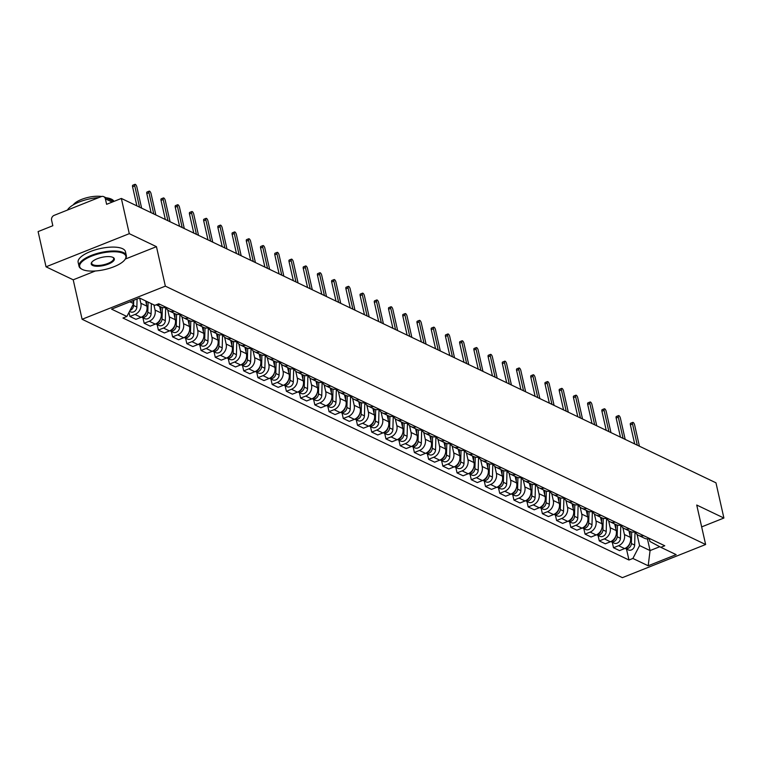 <?xml version="1.0" encoding="UTF-8"?>
<svg xmlns="http://www.w3.org/2000/svg" width="762" height="762" viewBox="0 0 762 762"><rect width="100%" height="100%" fill="white"/><g stroke="black" fill="none" stroke-linecap="round" stroke-linejoin="round"><path stroke-width="1.14" d="M129.283 233.667L46.034 266.814L73.209 279.806L82.106 319.278L622.383 577.653L705.631 544.516L165.354 286.141L156.458 246.669L129.283 233.667L121.349 198.444L715.966 482.813L723.9 518.036L696.735 505.044L705.631 544.516M46.034 266.814L38.1 231.591L52.835 225.723L51.597 220.237A3.877 3.315 -64.4 0 1 54.131 215.37L101.251 196.615A3.877 3.315 -64.4 0 1 103.718 196.653L113.776 201.463M701.659 526.894L723.9 518.036M112.204 202.092L105.375 198.825L106.613 204.311L121.349 198.444M105.375 198.825A3.877 3.315 -64.4 0 0 103.718 196.653M139.675 298.075L140.837 303.257A8.925 7.62 115.6 0 1 135.017 314.449L129.94 316.468L135.95 319.345L141.037 317.325A8.925 7.62 -64.4 0 0 146.856 306.133L145.685 300.952M160.125 304.429A8.925 7.62 115.6 0 1 156.543 304.667M129.016 312.372L129.94 316.468M156.277 304.771L160.992 307.019A8.925 7.62 -64.4 0 0 166.145 307.305M153.895 304.876L155.057 310.058A8.925 7.62 115.6 0 1 149.238 321.25L144.161 323.269L150.181 326.146L155.257 324.126A8.925 7.62 -64.4 0 0 161.077 312.934L159.601 306.353M174.346 311.229A8.925 7.62 115.6 0 1 169.193 310.944A8.925 7.62 115.6 0 1 165.849 307.391M142.923 317.783L144.161 323.269M169.193 310.944L175.212 313.82A8.925 7.62 -64.4 0 0 180.365 314.106M167.735 309.991L169.288 316.859A8.925 7.62 115.6 0 1 163.459 328.051L158.382 330.07L164.401 332.946L169.478 330.927A8.925 7.62 -64.4 0 0 175.298 319.735L173.822 313.163M188.566 318.03A8.925 7.62 115.6 0 1 183.413 317.744A8.925 7.62 115.6 0 1 180.08 314.192M157.143 324.583L158.382 330.07M183.413 317.744L189.433 320.621A8.925 7.62 -64.4 0 0 194.586 320.907M181.956 316.792L183.509 323.66A8.925 7.62 115.6 0 1 177.679 334.851L172.603 336.871L178.622 339.747L183.699 337.728A8.925 7.62 -64.4 0 0 189.528 326.536L188.043 319.964M202.787 324.831A8.925 7.62 115.6 0 1 197.634 324.545A8.925 7.62 115.6 0 1 194.3 320.993M171.364 331.384L172.603 336.871M197.634 324.545L203.654 327.431A8.925 7.62 -64.4 0 0 208.807 327.708M196.186 323.593L197.729 330.46A8.925 7.62 115.6 0 1 191.91 341.652L186.823 343.672L192.843 346.548L197.92 344.529A8.925 7.62 -64.4 0 0 203.749 333.337L202.263 326.765M217.018 331.632A8.925 7.62 115.6 0 1 211.865 331.356A8.925 7.62 115.6 0 1 208.521 327.793M185.595 338.185L186.823 343.672M211.865 331.356L217.875 334.232A8.925 7.62 -64.4 0 0 223.028 334.508M210.407 330.394L211.95 337.261A8.925 7.62 115.6 0 1 206.131 348.453L201.054 350.472L207.064 353.349L212.141 351.33A8.925 7.62 -64.4 0 0 217.97 340.138L216.484 333.565M231.238 338.433A8.925 7.62 115.6 0 1 226.085 338.157A8.925 7.62 115.6 0 1 222.742 334.594M199.815 344.986L201.054 350.472M226.085 338.157L232.105 341.033A8.925 7.62 -64.4 0 0 237.249 341.319M224.628 337.195L226.171 344.062A8.925 7.62 115.6 0 1 220.351 355.254L215.275 357.273L221.285 360.15L226.371 358.13A8.925 7.62 -64.4 0 0 232.191 346.939L230.705 340.366M245.459 345.234A8.925 7.62 115.6 0 1 240.306 344.957A8.925 7.62 115.6 0 1 236.963 341.405M214.036 351.796L215.275 357.273M240.306 344.957L246.326 347.834A8.925 7.62 -64.4 0 0 251.479 348.12M238.849 344.005L240.401 350.863A8.925 7.62 115.6 0 1 234.572 362.055L229.495 364.074L235.515 366.96L240.592 364.931A8.925 7.62 -64.4 0 0 246.412 353.739L244.935 347.167M259.68 352.044A8.925 7.62 115.6 0 1 254.527 351.758A8.925 7.62 115.6 0 1 251.184 348.205M228.257 358.597L229.495 364.074M254.527 351.758L260.547 354.635A8.925 7.62 -64.4 0 0 265.7 354.921M253.07 350.806L254.622 357.664A8.925 7.62 115.6 0 1 248.793 368.856L243.716 370.875L249.736 373.761L254.813 371.732A8.925 7.62 -64.4 0 0 260.633 360.54L259.156 353.968M273.901 358.845A8.925 7.62 115.6 0 1 268.748 358.559A8.925 7.62 115.6 0 1 265.414 355.006M242.478 365.398L243.716 370.875M268.748 358.559L274.768 361.436A8.925 7.62 -64.4 0 0 279.921 361.721M267.291 357.607L268.843 364.465A8.925 7.62 115.6 0 1 263.014 375.656L257.937 377.685L263.957 380.562L269.034 378.533A8.925 7.62 -64.4 0 0 274.863 367.351L273.377 360.769M288.122 365.646A8.925 7.62 115.6 0 1 282.978 365.36A8.925 7.62 115.6 0 1 279.635 361.807M256.708 372.199L257.937 377.685M282.978 365.36L288.988 368.237A8.925 7.62 -64.4 0 0 294.142 368.522M281.521 364.407L283.064 371.275A8.925 7.62 115.6 0 1 277.244 382.457L272.167 384.486L278.178 387.363L283.254 385.343A8.925 7.62 -64.4 0 0 289.084 374.152L287.598 367.57M302.352 372.447A8.925 7.62 115.6 0 1 297.199 372.161A8.925 7.62 115.6 0 1 293.856 368.608M270.929 379L272.167 384.486M297.199 372.161L303.219 375.037A8.925 7.62 -64.4 0 0 308.362 375.323M295.742 371.208L297.285 378.076A8.925 7.62 115.6 0 1 291.465 389.268L286.388 391.287L292.398 394.164L297.485 392.144A8.925 7.62 -64.4 0 0 303.305 380.952L301.819 374.371M316.573 379.247A8.925 7.62 115.6 0 1 311.42 378.962A8.925 7.62 115.6 0 1 308.077 375.409M285.15 385.801L286.388 391.287M311.42 378.962L317.44 381.838A8.925 7.62 -64.4 0 0 322.593 382.124M309.963 378.009L311.506 384.877A8.925 7.62 115.6 0 1 305.686 396.069L300.609 398.088L306.629 400.964L311.706 398.945A8.925 7.62 -64.4 0 0 317.525 387.753L316.049 381.171M330.794 386.048A8.925 7.62 115.6 0 1 325.641 385.762A8.925 7.62 115.6 0 1 322.297 382.21M299.371 392.601L300.609 398.088M325.641 385.762L331.661 388.639A8.925 7.62 -64.4 0 0 336.814 388.925M324.183 384.81L325.736 391.678A8.925 7.62 115.6 0 1 319.907 402.869L314.83 404.889L320.85 407.765L325.926 405.746A8.925 7.62 -64.4 0 0 331.746 394.554L330.27 387.972M345.015 392.849A8.925 7.62 115.6 0 1 339.862 392.563A8.925 7.62 115.6 0 1 336.528 389.011M313.592 399.402L314.83 404.889M339.862 392.563L345.881 395.44A8.925 7.62 -64.4 0 0 351.034 395.726M338.404 391.611L339.957 398.478A8.925 7.62 115.6 0 1 334.127 409.67L329.051 411.69L335.07 414.566L340.147 412.547A8.925 7.62 -64.4 0 0 345.977 401.355L344.491 394.783M359.235 399.65A8.925 7.62 115.6 0 1 354.092 399.364A8.925 7.62 115.6 0 1 350.749 395.811M327.812 406.203L329.051 411.69M354.092 399.364L360.102 402.25A8.925 7.62 -64.4 0 0 365.255 402.527M352.635 398.412L354.178 405.279A8.925 7.62 115.6 0 1 348.358 416.471L343.271 418.49L349.291 421.367L354.368 419.348A8.925 7.62 -64.4 0 0 360.197 408.156L358.712 401.584M373.466 406.451A8.925 7.62 115.6 0 1 368.313 406.175A8.925 7.62 115.6 0 1 364.969 402.612M342.043 413.004L343.271 418.49M368.313 406.175L374.323 409.051A8.925 7.62 -64.4 0 0 379.476 409.327M366.855 405.213L368.398 412.08A8.925 7.62 115.6 0 1 362.579 423.272L357.502 425.291L363.512 428.168L368.589 426.148A8.925 7.62 -64.4 0 0 374.418 414.957L372.932 408.384M387.687 413.252A8.925 7.62 115.6 0 1 382.534 412.975A8.925 7.62 115.6 0 1 379.19 409.413M356.264 419.805L357.502 425.291M382.534 412.975L388.553 415.852A8.925 7.62 -64.4 0 0 393.697 416.128M381.076 412.013L382.619 418.881A8.925 7.62 115.6 0 1 376.799 430.073L371.723 432.092L377.742 434.969L382.819 432.949A8.925 7.62 -64.4 0 0 388.639 421.757L387.163 415.185M401.907 420.053A8.925 7.62 115.6 0 1 396.754 419.776A8.925 7.62 115.6 0 1 393.411 416.214M370.484 426.615L371.723 432.092M396.754 419.776L402.774 422.653A8.925 7.62 -64.4 0 0 407.927 422.939M395.297 418.824L396.85 425.682A8.925 7.62 115.6 0 1 391.02 436.874L385.943 438.893L391.963 441.769L397.04 439.75A8.925 7.62 -64.4 0 0 402.86 428.558L401.383 421.986M416.128 426.863A8.925 7.62 115.6 0 1 410.975 426.577A8.925 7.62 115.6 0 1 407.632 423.024M384.705 433.416L385.943 438.893M410.975 426.577L416.995 429.454A8.925 7.62 -64.4 0 0 422.148 429.739M409.518 425.625L411.07 432.483A8.925 7.62 115.6 0 1 405.241 443.675L400.164 445.694L406.184 448.58L411.261 446.551A8.925 7.62 -64.4 0 0 417.081 435.359L415.604 428.787M430.349 433.664A8.925 7.62 115.6 0 1 425.196 433.378A8.925 7.62 115.6 0 1 421.862 429.825M398.926 440.217L400.164 445.694M425.196 433.378L431.216 436.255A8.925 7.62 -64.4 0 0 436.369 436.54M423.748 432.425L425.291 439.283A8.925 7.62 115.6 0 1 419.462 450.475L414.385 452.504L420.405 455.381L425.482 453.352A8.925 7.62 -64.4 0 0 431.311 442.17L429.825 435.588M444.57 440.465A8.925 7.62 115.6 0 1 439.426 440.179A8.925 7.62 115.6 0 1 436.083 436.626M413.156 447.018L414.385 452.504M439.426 440.179L445.437 443.055A8.925 7.62 -64.4 0 0 450.59 443.341M437.969 439.226L439.512 446.084A8.925 7.62 115.6 0 1 433.692 457.276L428.615 459.305L434.626 462.182L439.703 460.162A8.925 7.62 -64.4 0 0 445.532 448.97L444.046 442.389M458.8 447.265A8.925 7.62 115.6 0 1 453.647 446.98A8.925 7.62 115.6 0 1 450.304 443.427M427.377 453.819L428.615 459.305M453.647 446.98L459.667 449.856A8.925 7.62 -64.4 0 0 464.81 450.142M452.19 446.027L453.733 452.895A8.925 7.62 115.6 0 1 447.913 464.077L442.836 466.106L448.847 468.982L453.933 466.963A8.925 7.62 -64.4 0 0 459.753 455.771L458.267 449.189M473.021 454.066A8.925 7.62 115.6 0 1 467.868 453.781A8.925 7.62 115.6 0 1 464.525 450.228M441.598 460.619L442.836 466.106M467.868 453.781L473.888 456.657A8.925 7.62 -64.4 0 0 479.041 456.943M466.411 452.828L467.954 459.696A8.925 7.62 115.6 0 1 462.134 470.887L457.057 472.907L463.077 475.783L468.154 473.764A8.925 7.62 -64.4 0 0 473.974 462.572L472.497 455.99M487.242 460.867A8.925 7.62 115.6 0 1 482.089 460.581A8.925 7.62 115.6 0 1 478.746 457.029M455.819 467.42L457.057 472.907M482.089 460.581L488.109 463.458A8.925 7.62 -64.4 0 0 493.262 463.744M480.632 459.629L482.184 466.496A8.925 7.62 115.6 0 1 476.355 477.688L471.278 479.708L477.298 482.584L482.375 480.565A8.925 7.62 -64.4 0 0 488.194 469.373L486.718 462.791M501.463 467.668A8.925 7.62 115.6 0 1 496.31 467.382A8.925 7.62 115.6 0 1 492.976 463.829M470.04 474.221L471.278 479.708M496.31 467.382L502.329 470.259A8.925 7.62 -64.4 0 0 507.482 470.545M494.852 466.43L496.405 473.297A8.925 7.62 115.6 0 1 490.576 484.489L485.499 486.508L491.519 489.385L496.595 487.366A8.925 7.62 -64.4 0 0 502.425 476.174L500.939 469.602M515.683 474.469A8.925 7.62 115.6 0 1 510.54 474.183A8.925 7.62 115.6 0 1 507.197 470.63M484.27 481.022L485.499 486.508M510.54 474.183L516.55 477.069A8.925 7.62 -64.4 0 0 521.703 477.345M509.083 473.231L510.626 480.098A8.925 7.62 115.6 0 1 504.806 491.29L499.72 493.309L505.739 496.186L510.816 494.167A8.925 7.62 -64.4 0 0 516.646 482.975L515.16 476.402M529.914 481.27A8.925 7.62 115.6 0 1 524.761 480.984A8.925 7.62 115.6 0 1 521.418 477.431M498.491 487.823L499.72 493.309M524.761 480.984L530.771 483.87A8.925 7.62 -64.4 0 0 535.924 484.146M523.303 480.031L524.847 486.899A8.925 7.62 115.6 0 1 519.027 498.091L513.95 500.11L519.96 502.987L525.047 500.967A8.925 7.62 -64.4 0 0 530.866 489.776L529.38 483.203M544.135 488.071A8.925 7.62 115.6 0 1 538.982 487.794A8.925 7.62 115.6 0 1 535.638 484.232M512.712 494.624L513.95 500.11M538.982 487.794L545.001 490.671A8.925 7.62 -64.4 0 0 550.154 490.947M537.524 486.832L539.067 493.7A8.925 7.62 115.6 0 1 533.248 504.892L528.171 506.911L534.191 509.788L539.267 507.768A8.925 7.62 -64.4 0 0 545.087 496.576L543.611 490.004M558.356 494.871A8.925 7.62 115.6 0 1 553.202 494.595A8.925 7.62 115.6 0 1 549.859 491.033M526.933 501.425L528.171 506.911M553.202 494.595L559.222 497.472A8.925 7.62 -64.4 0 0 564.375 497.757M551.745 493.643L553.298 500.501A8.925 7.62 115.6 0 1 547.468 511.693L542.392 513.712L548.411 516.588L553.488 514.569A8.925 7.62 -64.4 0 0 559.308 503.377L557.832 496.805M572.576 501.682A8.925 7.62 115.6 0 1 567.423 501.396A8.925 7.62 115.6 0 1 564.09 497.843M541.153 508.235L542.392 513.712M567.423 501.396L573.443 504.273A8.925 7.62 -64.4 0 0 578.596 504.558M565.966 500.443L567.519 507.302A8.925 7.62 115.6 0 1 561.689 518.493L556.612 520.513L562.632 523.399L567.709 521.37A8.925 7.62 -64.4 0 0 573.538 510.178L572.052 503.606M586.797 508.483A8.925 7.62 115.6 0 1 581.644 508.197A8.925 7.62 115.6 0 1 578.31 504.644M555.374 515.036L556.612 520.513M581.644 508.197L587.664 511.073A8.925 7.62 -64.4 0 0 592.817 511.359M580.196 507.244L581.739 514.102A8.925 7.62 115.6 0 1 575.92 525.294L570.833 527.323L576.853 530.2L581.93 528.171A8.925 7.62 -64.4 0 0 587.759 516.979L586.273 510.407M601.028 515.283A8.925 7.62 115.6 0 1 595.874 514.998A8.925 7.62 115.6 0 1 592.531 511.445M569.605 521.837L570.833 527.323M595.874 514.998L601.885 517.874A8.925 7.62 -64.4 0 0 607.038 518.16M594.417 514.045L595.96 520.903A8.925 7.62 115.6 0 1 590.14 532.095L585.064 534.124L591.074 537L596.151 534.972A8.925 7.62 -64.4 0 0 601.98 523.789L600.494 517.207M615.248 522.084A8.925 7.62 115.6 0 1 610.095 521.799A8.925 7.62 115.6 0 1 606.752 518.246M583.825 528.638L585.064 534.124M610.095 521.799L616.115 524.675A8.925 7.62 -64.4 0 0 621.259 524.961M608.638 520.846L610.181 527.714A8.925 7.62 115.6 0 1 604.361 538.896L599.284 540.925L605.295 543.801L610.381 541.782A8.925 7.62 -64.4 0 0 616.201 530.59L614.715 524.008M629.469 528.885A8.925 7.62 115.6 0 1 624.316 528.599A8.925 7.62 115.6 0 1 620.973 525.047M598.046 535.438L599.284 540.925M624.316 528.599L630.336 531.476A8.925 7.62 -64.4 0 0 635.489 531.762M622.859 527.647L624.411 534.514A8.925 7.62 115.6 0 1 618.582 545.706L613.505 547.726L619.525 550.602L624.602 548.583A8.925 7.62 -64.4 0 0 630.422 537.391L628.945 530.809M643.69 535.686A8.925 7.62 115.6 0 1 638.537 535.4A8.925 7.62 115.6 0 1 635.194 531.847M612.267 542.239L613.505 547.726M638.537 535.4L644.557 538.277A8.925 7.62 -64.4 0 0 649.71 538.563M129.94 301.828L133.588 303.581L132.931 300.638M133.588 303.581L126.883 316.468L111.566 309.143L139.532 298.009L154.848 305.333L158.763 303.781L664.759 545.763L660.844 547.316L676.161 554.641L648.195 565.775L632.879 558.451L639.585 545.563L650.072 550.574L659.74 546.725M126.883 316.468L122.968 318.03L628.964 560.013L632.879 558.451M82.106 319.278L165.354 286.141M73.209 279.806L95.383 270.977M125.33 259.051L156.458 246.669M647.443 538.924L650.072 550.574L648.195 565.775M637.08 534.448L639.585 545.563M660.844 547.316L649.91 541.449L649.291 538.686M626.488 549.04L628.964 560.013M136.884 205.883L132.578 186.776A2.229 0.857 -111.7 0 1 132.807 185.204L134.969 184.347A2.229 0.857 68.3 0 0 134.75 185.918L139.532 207.14M141.627 208.15L136.846 186.919A2.229 0.857 68.3 0 0 134.969 184.347M133.721 300.323L133.579 305.457A4.848 4.143 115.6 0 1 130.035 310.42M137.093 298.98L136.865 307.029A4.848 4.143 115.6 0 1 130.493 311.839L129.53 311.382M151.114 212.684L146.809 193.577A2.229 0.857 -111.7 0 1 147.028 192.005L149.19 191.148A2.229 0.857 68.3 0 0 148.971 192.719L153.753 213.941M155.848 214.951L151.066 193.719A2.229 0.857 68.3 0 0 149.19 191.148M165.335 219.485L161.03 200.377A2.229 0.857 -111.7 0 1 161.249 198.806L163.42 197.949A2.229 0.857 68.3 0 0 163.192 199.52L167.973 220.751M170.069 221.752L165.287 200.52A2.229 0.857 68.3 0 0 163.42 197.949M146.542 301.361L146.456 304.352M146.19 312.201A4.848 4.143 115.6 0 1 142.58 316.516M148.095 302.104L147.799 312.258A4.848 4.143 115.6 0 1 141.522 317.106M151.371 303.676L151.086 313.83A4.848 4.143 115.6 0 1 144.713 318.64L141.513 317.106M160.801 306.934L160.677 311.163M160.411 319.002A4.848 4.143 115.6 0 1 156.801 323.317M162.354 307.496L162.03 319.059A4.848 4.143 115.6 0 1 155.743 323.917L158.934 325.441A4.848 4.143 115.6 0 0 165.306 320.631L162.03 319.059M165.678 307.438L165.306 320.631M82.477 269.51A23.66 8.363 167.3 0 0 105.023 269.5A23.66 8.363 167.3 0 0 124.863 259.69A23.66 8.363 167.3 0 0 123.101 253.336A23.66 8.363 167.3 0 0 92.011 255.965A23.66 8.363 167.3 0 0 82.115 269.329A23.66 8.363 167.3 0 0 82.477 269.51M81.81 269.157A24.251 8.572 -12.7 0 1 81.486 268.986A24.251 8.572 -12.7 0 1 79.019 266.224A24.251 8.572 -12.7 0 1 95.879 253.832A24.251 8.572 -12.7 0 1 123.482 252.613A24.251 8.572 -12.7 0 1 126.321 255.565A24.251 8.572 -12.7 0 1 125.282 259.118A24.251 8.572 -12.7 0 1 125.063 259.413M92.631 265.471A11.83 4.181 -12.7 0 1 91.754 262.29A11.83 4.181 -12.7 0 1 101.679 257.385A11.83 4.181 -12.7 0 1 112.947 257.385A11.83 4.181 -12.7 0 1 113.128 257.47A11.83 4.181 -12.7 0 1 108.175 264.157A11.83 4.181 -12.7 0 1 92.631 265.471M91.992 261.995A11.249 3.981 167.3 0 0 91.697 263.366A11.249 3.981 167.3 0 0 93.012 264.738A11.249 3.981 167.3 0 0 105.823 264.176A11.249 3.981 167.3 0 0 113.643 258.423A11.249 3.981 167.3 0 0 112.795 257.308M106.032 197.758A24.251 8.572 -12.7 0 1 111.433 199.158A24.251 8.572 -12.7 0 1 114.005 201.368M79.019 266.224L78.143 262.328A24.251 8.572 -12.7 0 1 95.002 249.936A24.251 8.572 -12.7 0 1 122.606 248.717A24.251 8.572 -12.7 0 1 125.444 251.67L126.321 255.565M73.276 204.864A17.459 6.172 -12.7 0 1 101.565 196.501M67.475 210.055A24.251 8.572 -12.7 0 1 98.717 197.615M179.556 226.285L175.25 207.188A2.229 0.857 -111.7 0 1 175.47 205.616L177.641 204.749A2.229 0.857 68.3 0 0 177.413 206.321L182.194 227.552M184.299 228.552L179.508 207.321A2.229 0.857 68.3 0 0 177.641 204.749M193.777 233.086L189.471 213.989A2.229 0.857 -111.7 0 1 189.7 212.417L191.862 211.55A2.229 0.857 68.3 0 0 191.633 213.122L196.425 234.353M198.52 235.353L193.739 214.122A2.229 0.857 68.3 0 0 191.862 211.55M207.997 239.887L203.692 220.79A2.229 0.857 -111.7 0 1 203.921 219.218L206.083 218.351A2.229 0.857 68.3 0 0 205.864 219.923L210.645 241.154M212.741 242.154L207.959 220.932A2.229 0.857 68.3 0 0 206.083 218.351M175.022 313.734L174.898 317.964M174.631 325.803A4.848 4.143 115.6 0 1 171.021 330.117M176.574 314.296L176.251 325.869A4.848 4.143 115.6 0 1 169.964 330.718L173.165 332.242A4.848 4.143 115.6 0 0 179.527 327.431L176.251 325.869M179.908 314.239L179.527 327.431M189.243 320.535L189.128 324.764M188.862 332.603A4.848 4.143 115.6 0 1 185.242 336.918M190.795 321.097L190.471 332.67A4.848 4.143 115.6 0 1 184.185 337.518L187.385 339.042A4.848 4.143 115.6 0 0 193.758 334.232L190.471 332.67M194.129 321.04L193.758 334.232M203.464 327.336L203.349 331.565M203.083 339.404A4.848 4.143 115.6 0 1 199.463 343.719M205.026 327.898L204.692 339.471A4.848 4.143 115.6 0 1 198.406 344.319L201.606 345.843A4.848 4.143 115.6 0 0 207.978 341.043L204.692 339.471M208.35 327.841L207.978 341.043M222.218 246.688L217.922 227.59A2.229 0.857 -111.7 0 1 218.142 226.019L220.304 225.152A2.229 0.857 68.3 0 0 220.085 226.724L224.866 247.955M226.962 248.955L222.18 227.733A2.229 0.857 68.3 0 0 220.304 225.152M217.684 334.137L217.57 338.366M217.303 346.215A4.848 4.143 115.6 0 1 213.684 350.53M219.246 334.708L218.913 346.272A4.848 4.143 115.6 0 1 212.636 351.12L215.827 352.644A4.848 4.143 115.6 0 0 222.199 347.843L218.913 346.272M222.571 334.642L222.199 347.843M236.449 253.489L232.143 234.391A2.229 0.857 -111.7 0 1 232.362 232.82L234.525 231.953A2.229 0.857 68.3 0 0 234.305 233.524L239.087 254.756M241.183 255.756L236.401 234.534A2.229 0.857 68.3 0 0 234.525 231.953M231.915 340.938L231.791 345.167M231.524 353.016A4.848 4.143 115.6 0 1 227.914 357.33M233.467 341.509L233.143 353.073A4.848 4.143 115.6 0 1 226.857 357.921L230.048 359.454A4.848 4.143 115.6 0 0 236.42 354.644L233.143 353.073M236.791 341.443L236.42 354.644M250.669 260.29L246.364 241.192A2.229 0.857 -111.7 0 1 246.583 239.62L248.755 238.763A2.229 0.857 68.3 0 0 248.526 240.335L253.308 261.557M255.413 262.557L250.622 241.335A2.229 0.857 68.3 0 0 248.755 238.763M246.136 347.739L246.012 351.968M245.745 359.816A4.848 4.143 115.6 0 1 242.135 364.131M247.688 348.31L247.364 359.874A4.848 4.143 115.6 0 1 241.078 364.722L244.269 366.255A4.848 4.143 115.6 0 0 250.641 361.445L247.364 359.874M251.022 348.244L250.641 361.445M264.89 267.091L260.585 247.993A2.229 0.857 -111.7 0 1 260.814 246.421L262.976 245.564A2.229 0.857 68.3 0 0 262.747 247.136L267.538 268.357M269.634 269.357L264.843 248.136A2.229 0.857 68.3 0 0 262.976 245.564M260.356 354.54L260.233 358.769M259.966 366.617A4.848 4.143 115.6 0 1 256.356 370.932M261.909 355.111L261.585 366.674A4.848 4.143 115.6 0 1 255.299 371.523L258.499 373.056A4.848 4.143 115.6 0 0 264.862 368.246L261.585 366.674M265.243 355.044L264.862 368.246M279.111 273.891L274.806 254.794A2.229 0.857 -111.7 0 1 275.034 253.222L277.197 252.365A2.229 0.857 68.3 0 0 276.977 253.937L281.759 275.158M283.855 276.168L279.073 254.937A2.229 0.857 68.3 0 0 277.197 252.365M274.577 361.34L274.463 365.57M274.196 373.418A4.848 4.143 115.6 0 1 270.577 377.733M276.13 361.912L275.806 373.475A4.848 4.143 115.6 0 1 269.519 378.323L272.72 379.857A4.848 4.143 115.6 0 0 279.092 375.047L275.806 373.475M279.464 361.855L279.092 375.047M293.332 280.702L289.027 261.595A2.229 0.857 -111.7 0 1 289.255 260.023L291.417 259.166A2.229 0.857 68.3 0 0 291.198 260.737L295.98 281.959M298.075 282.969L293.294 261.737A2.229 0.857 68.3 0 0 291.417 259.166M288.798 368.151L288.684 372.37M288.417 380.219A4.848 4.143 115.6 0 1 284.798 384.534M290.36 368.713L290.027 380.276A4.848 4.143 115.6 0 1 283.74 385.124L286.941 386.658A4.848 4.143 115.6 0 0 293.313 381.848L290.027 380.276M293.684 368.656L293.313 381.848M307.562 287.503L303.257 268.395A2.229 0.857 -111.7 0 1 303.476 266.824L305.638 265.967A2.229 0.857 68.3 0 0 305.419 267.538L310.201 288.76M312.296 289.77L307.515 268.538A2.229 0.857 68.3 0 0 305.638 265.967M303.028 374.952L302.905 379.171M302.638 387.02A4.848 4.143 115.6 0 1 299.028 391.335M304.581 375.514L304.248 387.077A4.848 4.143 115.6 0 1 297.971 391.925M307.905 375.456L307.534 388.649A4.848 4.143 115.6 0 1 301.161 393.459L297.961 391.925M321.783 294.303L317.478 275.196A2.229 0.857 -111.7 0 1 317.697 273.625L319.869 272.767A2.229 0.857 68.3 0 0 319.64 274.339L324.422 295.561M326.517 296.57L321.735 275.339A2.229 0.857 68.3 0 0 319.869 272.767M317.249 381.752L317.125 385.982M316.859 393.821A4.848 4.143 115.6 0 1 313.249 398.135M318.802 382.314L318.478 393.878A4.848 4.143 115.6 0 1 312.191 398.726L315.382 400.26A4.848 4.143 115.6 0 0 321.755 395.449L318.478 393.878M322.126 382.257L321.755 395.449M336.004 301.104L331.699 282.007A2.229 0.857 -111.7 0 1 331.918 280.435L334.089 279.568A2.229 0.857 68.3 0 0 333.861 281.14L338.642 302.371M340.747 303.371L335.956 282.14A2.229 0.857 68.3 0 0 334.089 279.568M331.47 388.553L331.346 392.782M331.079 400.622A4.848 4.143 115.6 0 1 327.47 404.936M333.023 389.115L332.699 400.688A4.848 4.143 115.6 0 1 326.412 405.536L329.613 407.06A4.848 4.143 115.6 0 0 335.975 402.25L332.699 400.688M336.356 389.058L335.975 402.25M350.225 307.905L345.919 288.808A2.229 0.857 -111.7 0 1 346.148 287.236L348.31 286.369A2.229 0.857 68.3 0 0 348.082 287.941L352.873 309.172M354.968 310.172L350.187 288.941A2.229 0.857 68.3 0 0 348.31 286.369M345.691 395.354L345.577 399.583M345.31 407.422A4.848 4.143 115.6 0 1 341.69 411.737M347.243 395.916L346.92 407.489A4.848 4.143 115.6 0 1 340.633 412.337L343.833 413.861A4.848 4.143 115.6 0 0 350.206 409.051L346.92 407.489M350.577 395.859L350.206 409.051M364.446 314.706L360.14 295.608A2.229 0.857 -111.7 0 1 360.369 294.037L362.531 293.17A2.229 0.857 68.3 0 0 362.312 294.742L367.094 315.973M369.189 316.973L364.407 295.742A2.229 0.857 68.3 0 0 362.531 293.17M359.912 402.155L359.797 406.384M359.531 414.223A4.848 4.143 115.6 0 1 355.911 418.538M361.474 402.717L361.14 414.29A4.848 4.143 115.6 0 1 354.854 419.138L358.054 420.662A4.848 4.143 115.6 0 0 364.427 415.862L361.14 414.29M364.798 402.66L364.427 415.862M378.676 321.507L374.371 302.409A2.229 0.857 -111.7 0 1 374.59 300.838L376.752 299.971A2.229 0.857 68.3 0 0 376.533 301.542L381.314 322.774M383.41 323.774L378.628 302.552A2.229 0.857 68.3 0 0 376.752 299.971M374.142 408.956L374.018 413.185M373.751 421.034A4.848 4.143 115.6 0 1 370.132 425.339M375.695 409.527L375.361 421.091A4.848 4.143 115.6 0 1 369.084 425.939L372.275 427.463A4.848 4.143 115.6 0 0 378.647 422.662L375.361 421.091M379.019 409.461L378.647 422.662M392.897 328.308L388.591 309.21A2.229 0.857 -111.7 0 1 388.81 307.638L390.973 306.772A2.229 0.857 68.3 0 0 390.754 308.343L395.535 329.575M397.631 330.575L392.849 309.353A2.229 0.857 68.3 0 0 390.973 306.772M388.363 415.757L388.239 419.986M387.972 427.834A4.848 4.143 115.6 0 1 384.362 432.149M389.915 416.328L389.592 427.892A4.848 4.143 115.6 0 1 383.305 432.74L386.496 434.273A4.848 4.143 115.6 0 0 392.868 429.463L389.592 427.892M393.24 416.262L392.868 429.463M407.118 335.109L402.812 316.011A2.229 0.857 -111.7 0 1 403.031 314.439L405.203 313.582A2.229 0.857 68.3 0 0 404.974 315.144L409.756 336.375M411.861 337.375L407.07 316.154A2.229 0.857 68.3 0 0 405.203 313.582M402.584 422.558L402.46 426.787M402.193 434.635A4.848 4.143 115.6 0 1 398.583 438.95M404.136 423.129L403.812 434.692A4.848 4.143 115.6 0 1 397.526 439.541L400.726 441.074A4.848 4.143 115.6 0 0 407.089 436.264L403.812 434.692M407.47 423.062L407.089 436.264M421.338 341.909L417.033 322.812A2.229 0.857 -111.7 0 1 417.262 321.24L419.424 320.383A2.229 0.857 68.3 0 0 419.195 321.955L423.986 343.176M426.082 344.176L421.3 322.955A2.229 0.857 68.3 0 0 419.424 320.383M416.804 429.358L416.681 433.588M416.423 441.436A4.848 4.143 115.6 0 1 412.804 445.751M418.357 429.93L418.033 441.493A4.848 4.143 115.6 0 1 411.747 446.342L414.947 447.875A4.848 4.143 115.6 0 0 421.31 443.065L418.033 441.493M421.691 429.863L421.31 443.065M435.559 348.71L431.254 329.613A2.229 0.857 -111.7 0 1 431.483 328.041L433.645 327.184A2.229 0.857 68.3 0 0 433.426 328.755L438.207 349.977M440.303 350.977L435.521 329.755A2.229 0.857 68.3 0 0 433.645 327.184M431.025 436.159L430.911 440.388M430.644 448.237A4.848 4.143 115.6 0 1 427.025 452.552M432.578 436.731L432.254 448.294A4.848 4.143 115.6 0 1 425.968 453.142L429.168 454.676A4.848 4.143 115.6 0 0 435.54 449.866L432.254 448.294M435.912 436.674L435.54 449.866M449.78 355.521L445.484 336.413A2.229 0.857 -111.7 0 1 445.703 334.842L447.865 333.985A2.229 0.857 68.3 0 0 447.646 335.556L452.428 356.778M454.523 357.788L449.742 336.556A2.229 0.857 68.3 0 0 447.865 333.985M445.246 442.97L445.132 447.189M444.865 455.038A4.848 4.143 115.6 0 1 441.246 459.353M446.808 443.532L446.475 455.095A4.848 4.143 115.6 0 1 440.188 459.943L443.389 461.477A4.848 4.143 115.6 0 0 449.761 456.667L446.475 455.095M450.132 443.474L449.761 456.667M464.01 362.321L459.705 343.214A2.229 0.857 -111.7 0 1 459.924 341.643L462.086 340.785A2.229 0.857 68.3 0 0 461.867 342.357L466.649 363.579M468.744 364.588L463.963 343.357A2.229 0.857 68.3 0 0 462.086 340.785M459.476 449.77L459.353 453.99M459.086 461.839A4.848 4.143 115.6 0 1 455.476 466.154M461.029 450.332L460.696 461.896A4.848 4.143 115.6 0 1 454.419 466.744L457.61 468.278A4.848 4.143 115.6 0 0 463.982 463.467L460.696 461.896M464.353 450.275L463.982 463.467M478.231 369.122L473.926 350.015A2.229 0.857 -111.7 0 1 474.145 348.444L476.317 347.586A2.229 0.857 68.3 0 0 476.088 349.158L480.87 370.38M482.965 371.389L478.184 350.158A2.229 0.857 68.3 0 0 476.317 347.586M473.697 456.571L473.573 460.8M473.307 468.64A4.848 4.143 115.6 0 1 469.697 472.954M475.25 457.133L474.926 468.697A4.848 4.143 115.6 0 1 468.64 473.545L471.83 475.078A4.848 4.143 115.6 0 0 478.203 470.268L474.926 468.697M478.574 457.076L478.203 470.268M492.452 375.923L488.147 356.816A2.229 0.857 -111.7 0 1 488.375 355.254L490.538 354.387A2.229 0.857 68.3 0 0 490.309 355.959L495.1 377.19M497.195 378.19L492.404 356.959A2.229 0.857 68.3 0 0 490.538 354.387M487.918 463.372L487.794 467.601M487.528 475.44A4.848 4.143 115.6 0 1 483.918 479.755M489.471 463.934L489.147 475.507A4.848 4.143 115.6 0 1 482.86 480.355L486.061 481.879A4.848 4.143 115.6 0 0 492.423 477.069L489.147 475.507M492.804 463.877L492.423 477.069M506.673 382.724L502.368 363.626A2.229 0.857 -111.7 0 1 502.596 362.055L504.758 361.188A2.229 0.857 68.3 0 0 504.53 362.76L509.321 383.991M511.416 384.991L506.635 363.76A2.229 0.857 68.3 0 0 504.758 361.188M502.139 470.173L502.025 474.402M501.758 482.241A4.848 4.143 115.6 0 1 498.138 486.556M503.692 470.735L503.368 482.308A4.848 4.143 115.6 0 1 497.081 487.156L500.282 488.68A4.848 4.143 115.6 0 0 506.654 483.87L503.368 482.308M507.025 470.678L506.654 483.87M520.894 389.525L516.588 370.427A2.229 0.857 -111.7 0 1 516.817 368.856L518.979 367.989A2.229 0.857 68.3 0 0 518.76 369.56L523.542 390.792M525.637 391.792L520.856 370.561A2.229 0.857 68.3 0 0 518.979 367.989M516.36 476.974L516.245 481.203M515.979 489.042A4.848 4.143 115.6 0 1 512.359 493.357M517.922 477.536L517.588 489.109A4.848 4.143 115.6 0 1 511.302 493.957L514.502 495.481A4.848 4.143 115.6 0 0 520.875 490.671L517.588 489.109M521.246 477.479L520.875 490.671M535.124 396.326L530.819 377.228A2.229 0.857 -111.7 0 1 531.038 375.656L533.2 374.79A2.229 0.857 68.3 0 0 532.981 376.361L537.762 397.593M539.858 398.593L535.076 377.371A2.229 0.857 68.3 0 0 533.2 374.79M530.59 483.775L530.466 488.004M530.2 495.843A4.848 4.143 115.6 0 1 526.59 500.158M532.143 484.346L531.809 495.91A4.848 4.143 115.6 0 1 525.532 500.758L528.723 502.282A4.848 4.143 115.6 0 0 535.095 497.481L531.809 495.91M535.467 484.28L535.095 497.481M549.345 403.127L545.04 384.029A2.229 0.857 -111.7 0 1 545.259 382.457L547.421 381.591A2.229 0.857 68.3 0 0 547.202 383.162L551.983 404.393M554.079 405.394L549.297 384.172A2.229 0.857 68.3 0 0 547.421 381.591M544.811 490.576L544.687 494.805M544.42 502.653A4.848 4.143 115.6 0 1 540.81 506.968M546.364 491.147L546.04 502.71A4.848 4.143 115.6 0 1 539.753 507.559L542.944 509.092A4.848 4.143 115.6 0 0 549.316 504.282L546.04 502.71M549.688 491.08L549.316 504.282M563.566 409.927L559.26 390.83A2.229 0.857 -111.7 0 1 559.479 389.258L561.651 388.401A2.229 0.857 68.3 0 0 561.423 389.963L566.204 411.194M568.309 412.194L563.518 390.973A2.229 0.857 68.3 0 0 561.651 388.401M559.032 497.376L558.908 501.606M558.641 509.454A4.848 4.143 115.6 0 1 555.031 513.769M560.584 497.948L560.261 509.511A4.848 4.143 115.6 0 1 553.974 514.36L557.174 515.893A4.848 4.143 115.6 0 0 563.537 511.083L560.261 509.511M563.918 497.881L563.537 511.083M577.787 416.728L573.481 397.631A2.229 0.857 -111.7 0 1 573.71 396.059L575.872 395.202A2.229 0.857 68.3 0 0 575.643 396.773L580.434 417.995M582.53 418.995L577.748 397.774A2.229 0.857 68.3 0 0 575.872 395.202M573.253 504.177L573.138 508.406M572.872 516.255A4.848 4.143 115.6 0 1 569.252 520.57M574.805 504.749L574.481 516.312A4.848 4.143 115.6 0 1 568.195 521.16L571.395 522.694A4.848 4.143 115.6 0 0 577.767 517.884L574.481 516.312M578.139 504.682L577.767 517.884M592.007 423.529L587.702 404.432A2.229 0.857 -111.7 0 1 587.931 402.86L590.093 402.003A2.229 0.857 68.3 0 0 589.874 403.574L594.655 424.796M596.751 425.796L591.969 404.574A2.229 0.857 68.3 0 0 590.093 402.003M587.473 510.978L587.359 515.207M587.092 523.056A4.848 4.143 115.6 0 1 583.473 527.371M589.036 511.55L588.702 523.113A4.848 4.143 115.6 0 1 582.416 527.961L585.616 529.495A4.848 4.143 115.6 0 0 591.988 524.685L588.702 523.113M592.36 511.493L591.988 524.685M606.228 430.34L601.932 411.232A2.229 0.857 -111.7 0 1 602.151 409.661L604.314 408.803A2.229 0.857 68.3 0 0 604.095 410.375L608.876 431.597M610.972 432.606L606.19 411.375A2.229 0.857 68.3 0 0 604.314 408.803M601.694 517.789L601.58 522.008M601.313 529.857A4.848 4.143 115.6 0 1 597.694 534.172M603.256 518.351L602.923 529.914A4.848 4.143 115.6 0 1 596.646 534.762L599.837 536.296A4.848 4.143 115.6 0 0 606.209 531.485L602.923 529.914M606.581 518.293L606.209 531.485M620.458 437.14L616.153 418.033A2.229 0.857 -111.7 0 1 616.372 416.462L618.534 415.604A2.229 0.857 68.3 0 0 618.315 417.176L623.097 438.398M625.192 439.407L620.411 418.176A2.229 0.857 68.3 0 0 618.534 415.604M615.925 524.589L615.801 528.809M615.534 536.658A4.848 4.143 115.6 0 1 611.924 540.972M617.477 525.151L617.144 536.715A4.848 4.143 115.6 0 1 610.867 541.563L614.058 543.096A4.848 4.143 115.6 0 0 620.43 538.286L617.144 536.715M620.801 525.094L620.43 538.286M634.679 443.941L630.374 424.834A2.229 0.857 -111.7 0 1 630.593 423.262L632.765 422.405A2.229 0.857 68.3 0 0 632.536 423.977L637.318 445.198M639.423 446.208L634.632 424.977A2.229 0.857 68.3 0 0 632.765 422.405M630.145 531.39L630.022 535.61M629.755 543.458A4.848 4.143 115.6 0 1 626.145 547.773M631.698 531.952L631.374 543.516A4.848 4.143 115.6 0 1 625.088 548.364L628.279 549.897A4.848 4.143 115.6 0 0 634.651 545.087L631.374 543.516M635.032 531.895L634.651 545.087M630.422 537.391L624.411 534.514M616.201 530.59L610.181 527.714M601.98 523.789L595.96 520.903M587.759 516.979L581.739 514.102M573.538 510.178L567.519 507.302M559.308 503.377L553.298 500.501M545.087 496.576L539.067 493.7M530.866 489.776L524.847 486.899M516.646 482.975L510.626 480.098M502.425 476.174L496.405 473.297M488.194 469.373L482.184 466.496M473.974 462.572L467.954 459.696M459.753 455.771L453.733 452.895M445.532 448.97L439.512 446.084M431.311 442.17L425.291 439.283M417.081 435.359L411.07 432.483M402.86 428.558L396.85 425.682M388.639 421.757L382.619 418.881M374.418 414.957L368.398 412.08M360.197 408.156L354.178 405.279M345.977 401.355L339.957 398.478M331.746 394.554L325.736 391.678M317.525 387.753L311.506 384.877M303.305 380.952L297.285 378.076M289.084 374.152L283.064 371.275M274.863 367.351L268.843 364.465M260.633 360.54L254.622 357.664M246.412 353.739L240.401 350.863M232.191 346.939L226.171 344.062M217.97 340.138L211.95 337.261M203.749 333.337L197.729 330.46M189.528 326.536L183.509 323.66M175.298 319.735L169.288 316.859M161.077 312.934L155.057 310.058M146.856 306.133L140.837 303.257M610.381 541.782L604.361 538.896M596.151 534.972L590.14 532.095M581.93 528.171L575.92 525.294M567.709 521.37L561.689 518.493M553.488 514.569L547.468 511.693M539.267 507.768L533.248 504.892M525.047 500.967L519.027 498.091M510.816 494.167L504.806 491.29M496.595 487.366L490.576 484.489M482.375 480.565L476.355 477.688M468.154 473.764L462.134 470.887M453.933 466.963L447.913 464.077M439.703 460.162L433.692 457.276M425.482 453.352L419.462 450.475M411.261 446.551L405.241 443.675M397.04 439.75L391.02 436.874M382.819 432.949L376.799 430.073M368.589 426.148L362.579 423.272M354.368 419.348L348.358 416.471M340.147 412.547L334.127 409.67M325.926 405.746L319.907 402.869M311.706 398.945L305.686 396.069M297.485 392.144L291.465 389.268M283.254 385.343L277.244 382.457M269.034 378.533L263.014 375.656M254.813 371.732L248.793 368.856M240.592 364.931L234.572 362.055M226.371 358.13L220.351 355.254M212.141 351.33L206.131 348.453M197.92 344.529L191.91 341.652M183.699 337.728L177.679 334.851M169.478 330.927L163.459 328.051M155.257 324.126L149.238 321.25M141.037 317.325L135.017 314.449M624.602 548.583L618.582 545.706M134.75 185.918L132.578 186.776M136.865 307.029L133.579 305.457M148.971 192.719L146.809 193.577M163.192 199.52L161.03 200.377M151.086 313.83L147.799 312.258M177.413 206.321L175.25 207.188M191.633 213.122L189.471 213.989M205.864 219.923L203.692 220.79M220.085 226.724L217.922 227.59M234.305 233.524L232.143 234.391M248.526 240.335L246.364 241.192M262.747 247.136L260.585 247.993M276.977 253.937L274.806 254.794M291.198 260.737L289.027 261.595M305.419 267.538L303.257 268.395M307.534 388.649L304.248 387.077M319.64 274.339L317.478 275.196M333.861 281.14L331.699 282.007M348.082 287.941L345.919 288.808M362.312 294.742L360.14 295.608M376.533 301.542L374.371 302.409M390.754 308.343L388.591 309.21M404.974 315.144L402.812 316.011M419.195 321.955L417.033 322.812M433.426 328.755L431.254 329.613M447.646 335.556L445.484 336.413M461.867 342.357L459.705 343.214M476.088 349.158L473.926 350.015M490.309 355.959L488.147 356.816M504.53 362.76L502.368 363.626M518.76 369.56L516.588 370.427M532.981 376.361L530.819 377.228M547.202 383.162L545.04 384.029M561.423 389.963L559.26 390.83M575.643 396.773L573.481 397.631M589.874 403.574L587.702 404.432M604.095 410.375L601.932 411.232M618.315 417.176L616.153 418.033M632.536 423.977L630.374 424.834M124.863 259.69L125.282 259.118M82.115 269.329L81.486 268.986"/></g></svg>

